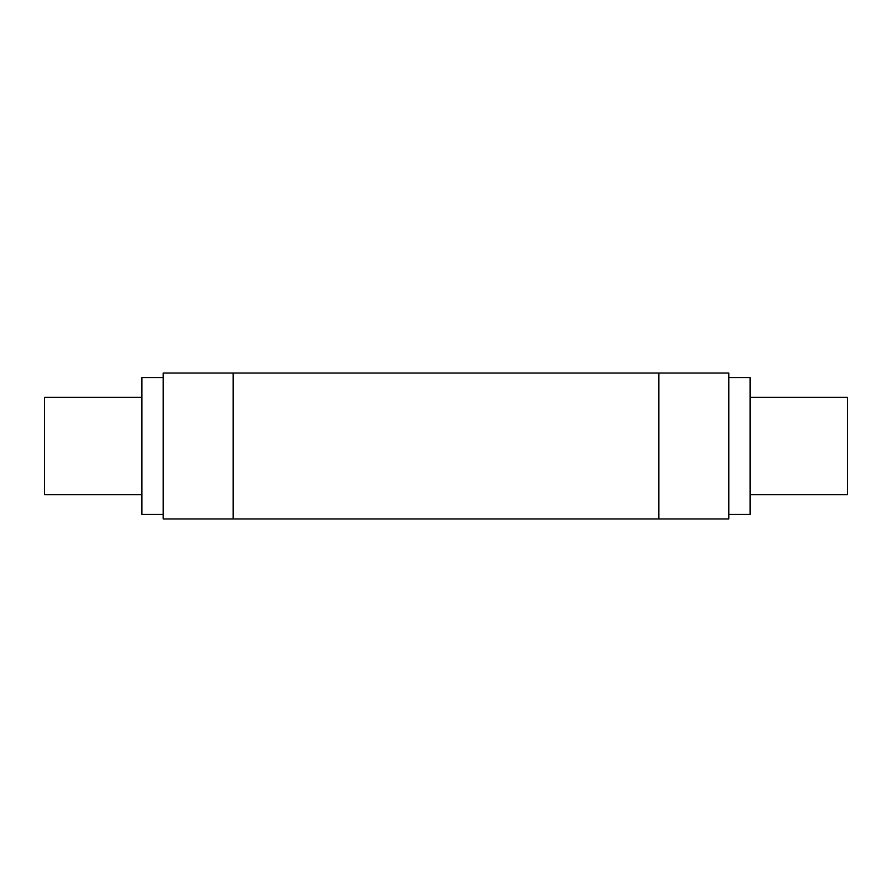 <?xml version="1.0" encoding="UTF-8"?>
<svg xmlns="http://www.w3.org/2000/svg" width="892" height="892" viewBox="0 0 892 892"><rect width="100%" height="100%" fill="white"/><g stroke="black" fill="none" stroke-linecap="round" stroke-linejoin="round"><path stroke-width="1.34" d="M141.906 397.341L44.6 397.341L44.6 494.659L141.906 494.659M163.191 377.584L141.906 377.584L141.906 514.416L163.191 514.416M750.094 397.341L847.4 397.341L847.4 494.659L750.094 494.659M728.809 377.584L750.094 377.584L750.094 514.416L728.809 514.416M233.135 518.977L728.809 518.977L728.809 373.023L163.191 373.023L163.191 518.977L233.135 518.977L233.135 373.023M658.865 518.977L658.865 373.023"/></g></svg>
